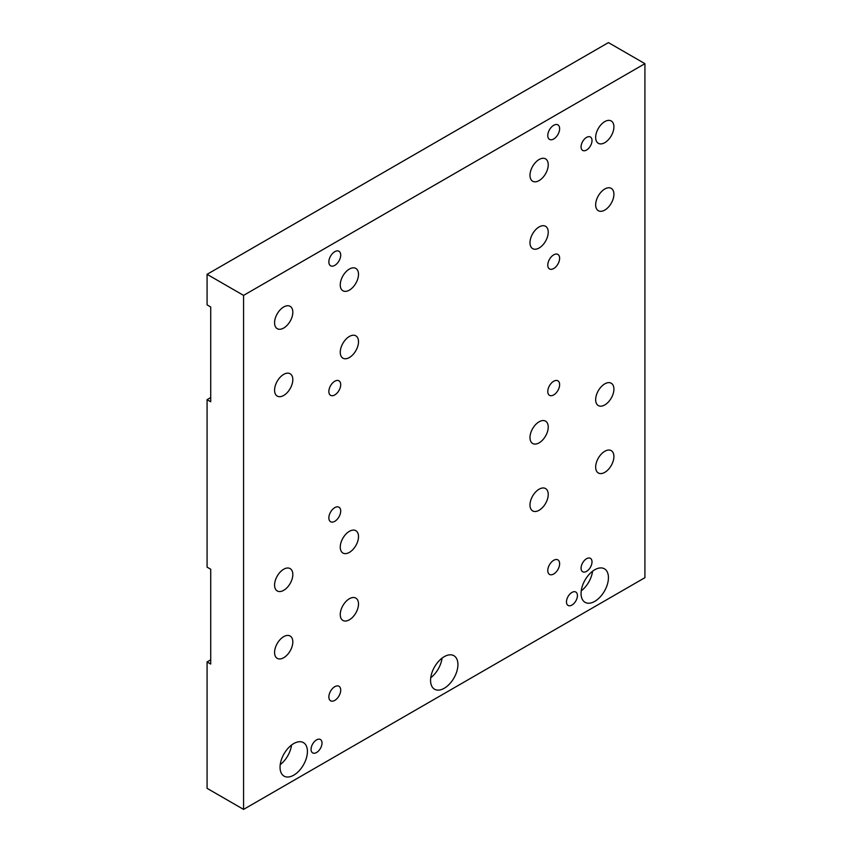 <?xml version="1.0" encoding="UTF-8"?>
<svg xmlns="http://www.w3.org/2000/svg" width="852" height="852" viewBox="0 0 852 852"><rect width="100%" height="100%" fill="white"/><g stroke="black" fill="none" stroke-linecap="round" stroke-linejoin="round"><path stroke-width="1.28" d="M571.948 605.058A7.743 4.473 120 0 0 577.006 598.242A7.743 4.473 120 0 0 575.824 592.044A7.743 4.473 120 0 0 571.948 592.428A7.743 4.473 120 0 0 566.889 599.244A7.743 4.473 120 0 0 568.082 605.442A7.743 4.473 120 0 0 571.948 605.058M316.539 752.518A7.743 4.473 120 0 0 321.598 745.702A7.743 4.473 120 0 0 320.405 739.504A7.743 4.473 120 0 0 316.539 739.887A7.743 4.473 120 0 0 311.481 746.703A7.743 4.473 120 0 0 312.673 752.902A7.743 4.473 120 0 0 316.539 752.518M594.749 601.374A19.351 11.172 120 0 0 607.391 584.323A19.351 11.172 120 0 0 604.43 568.817A19.351 11.172 120 0 0 594.749 569.775A19.351 11.172 120 0 0 582.108 586.826A19.351 11.172 120 0 0 585.079 602.332A19.351 11.172 120 0 0 594.749 601.374M581.245 590.851A19.351 11.172 120 0 0 592.577 571.234M293.738 775.171A19.351 11.172 120 0 0 306.379 758.12A19.351 11.172 120 0 0 303.408 742.614A19.351 11.172 120 0 0 293.738 743.572A19.351 11.172 120 0 0 281.096 760.623A19.351 11.172 120 0 0 284.057 776.129A19.351 11.172 120 0 0 293.738 775.171M280.223 764.649A19.351 11.172 120 0 0 291.554 745.031M444.243 688.267A19.351 11.172 120 0 0 456.885 671.216A19.351 11.172 120 0 0 453.914 655.71A19.351 11.172 120 0 0 444.243 656.668A19.351 11.172 120 0 0 431.602 673.73A19.351 11.172 120 0 0 434.573 689.225A19.351 11.172 120 0 0 444.243 688.267M430.739 677.755A19.351 11.172 120 0 0 442.06 658.138M586.549 571.362A7.743 4.473 120 0 0 591.597 564.535A7.743 4.473 120 0 0 590.415 558.337A7.743 4.473 120 0 0 586.549 558.72A7.743 4.473 120 0 0 581.49 565.536A7.743 4.473 120 0 0 582.672 571.745A7.743 4.473 120 0 0 586.549 571.362M586.549 150.037A7.743 4.473 120 0 0 591.597 143.211A7.743 4.473 120 0 0 590.415 137.012A7.743 4.473 120 0 0 586.549 137.396A7.743 4.473 120 0 0 581.49 144.222A7.743 4.473 120 0 0 582.672 150.421A7.743 4.473 120 0 0 586.549 150.037M334.783 251.681A8.382 4.846 -60 0 1 338.979 251.265A8.382 4.846 -60 0 1 340.257 257.986A8.382 4.846 -60 0 1 334.783 265.366A8.382 4.846 -60 0 1 330.587 265.781A8.382 4.846 -60 0 1 329.309 259.061A8.382 4.846 -60 0 1 334.783 251.681M553.704 560.297A8.382 4.846 -60 0 1 557.9 559.881A8.382 4.846 -60 0 1 559.178 566.601A8.382 4.846 -60 0 1 553.704 573.992A8.382 4.846 -60 0 1 549.508 574.408A8.382 4.846 -60 0 1 548.23 567.688A8.382 4.846 -60 0 1 553.704 560.297M334.783 686.691A8.382 4.846 -60 0 1 338.979 686.275A8.382 4.846 -60 0 1 340.257 692.995A8.382 4.846 -60 0 1 334.783 700.387A8.382 4.846 -60 0 1 330.587 700.802A8.382 4.846 -60 0 1 329.309 694.082A8.382 4.846 -60 0 1 334.783 686.691M553.704 125.287A8.382 4.846 -60 0 1 557.9 124.871A8.382 4.846 -60 0 1 559.178 131.591A8.382 4.846 -60 0 1 553.704 138.972A8.382 4.846 -60 0 1 549.508 139.387A8.382 4.846 -60 0 1 548.23 132.667A8.382 4.846 -60 0 1 553.704 125.287M553.704 381.238A8.382 4.846 -60 0 1 557.9 380.823A8.382 4.846 -60 0 1 559.178 387.543A8.382 4.846 -60 0 1 553.704 394.923A8.382 4.846 -60 0 1 549.508 395.339A8.382 4.846 -60 0 1 548.23 388.629A8.382 4.846 -60 0 1 553.704 381.238M553.704 254.844A8.382 4.846 -60 0 1 557.9 254.428A8.382 4.846 -60 0 1 559.178 261.138A8.382 4.846 -60 0 1 553.704 268.529A8.382 4.846 -60 0 1 549.508 268.944A8.382 4.846 -60 0 1 548.23 262.224A8.382 4.846 -60 0 1 553.704 254.844M334.783 381.238A8.382 4.846 -60 0 1 338.979 380.823A8.382 4.846 -60 0 1 340.257 387.532A8.382 4.846 -60 0 1 334.783 394.923A8.382 4.846 -60 0 1 330.587 395.339A8.382 4.846 -60 0 1 329.309 388.618A8.382 4.846 -60 0 1 334.783 381.238M334.783 507.632A8.382 4.846 -60 0 1 338.979 507.217A8.382 4.846 -60 0 1 340.257 513.937A8.382 4.846 -60 0 1 334.783 521.317A8.382 4.846 -60 0 1 330.587 521.733A8.382 4.846 -60 0 1 329.309 515.023A8.382 4.846 -60 0 1 334.783 507.632M604.792 404.934A12.897 7.444 120 0 0 613.216 393.571A12.897 7.444 120 0 0 611.235 383.23A12.897 7.444 120 0 0 604.792 383.869A12.897 7.444 120 0 0 596.357 395.232A12.897 7.444 120 0 0 598.338 405.573A12.897 7.444 120 0 0 604.792 404.934M539.114 442.848A12.897 7.444 120 0 0 547.538 431.485A12.897 7.444 120 0 0 545.557 421.144A12.897 7.444 120 0 0 539.114 421.783A12.897 7.444 120 0 0 530.679 433.157A12.897 7.444 120 0 0 532.66 443.487A12.897 7.444 120 0 0 539.114 442.848M604.792 472.349A12.897 7.444 120 0 0 613.216 460.975A12.897 7.444 120 0 0 611.235 450.644A12.897 7.444 120 0 0 604.792 451.283A12.897 7.444 120 0 0 596.357 462.647A12.897 7.444 120 0 0 598.338 472.988A12.897 7.444 120 0 0 604.792 472.349M349.373 619.809A12.897 7.444 120 0 0 357.808 608.434A12.897 7.444 120 0 0 355.827 598.104A12.897 7.444 120 0 0 349.373 598.743A12.897 7.444 120 0 0 340.949 610.107A12.897 7.444 120 0 0 342.93 620.448A12.897 7.444 120 0 0 349.373 619.809M283.695 590.319A12.897 7.444 120 0 0 292.13 578.945A12.897 7.444 120 0 0 290.149 568.603A12.897 7.444 120 0 0 283.695 569.242A12.897 7.444 120 0 0 275.271 580.617A12.897 7.444 120 0 0 277.251 590.947A12.897 7.444 120 0 0 283.695 590.319M349.373 552.394A12.897 7.444 120 0 0 357.808 541.031A12.897 7.444 120 0 0 355.827 530.689A12.897 7.444 120 0 0 349.373 531.328A12.897 7.444 120 0 0 340.949 542.692A12.897 7.444 120 0 0 342.93 553.033A12.897 7.444 120 0 0 349.373 552.394M283.695 657.723A12.897 7.444 120 0 0 292.13 646.359A12.897 7.444 120 0 0 290.149 636.018A12.897 7.444 120 0 0 283.695 636.657A12.897 7.444 120 0 0 275.271 648.031A12.897 7.444 120 0 0 277.251 658.362A12.897 7.444 120 0 0 283.695 657.723M539.114 510.263A12.897 7.444 120 0 0 547.538 498.899A12.897 7.444 120 0 0 545.557 488.558A12.897 7.444 120 0 0 539.114 489.197A12.897 7.444 120 0 0 530.679 500.571A12.897 7.444 120 0 0 532.66 510.902A12.897 7.444 120 0 0 539.114 510.263M539.114 247.996A12.897 7.444 120 0 0 547.538 236.622A12.897 7.444 120 0 0 545.557 226.291A12.897 7.444 120 0 0 539.114 226.93A12.897 7.444 120 0 0 530.679 238.294A12.897 7.444 120 0 0 532.66 248.635A12.897 7.444 120 0 0 539.114 247.996M604.792 142.667A12.897 7.444 120 0 0 613.216 131.293A12.897 7.444 120 0 0 611.235 120.963A12.897 7.444 120 0 0 604.792 121.602A12.897 7.444 120 0 0 596.357 132.965A12.897 7.444 120 0 0 598.338 143.306A12.897 7.444 120 0 0 604.792 142.667M539.114 180.581A12.897 7.444 120 0 0 547.538 169.218A12.897 7.444 120 0 0 545.557 158.877A12.897 7.444 120 0 0 539.114 159.516A12.897 7.444 120 0 0 530.679 170.879A12.897 7.444 120 0 0 532.66 181.22A12.897 7.444 120 0 0 539.114 180.581M604.792 210.071A12.897 7.444 120 0 0 613.216 198.708A12.897 7.444 120 0 0 611.235 188.367A12.897 7.444 120 0 0 604.792 189.006A12.897 7.444 120 0 0 596.357 200.38A12.897 7.444 120 0 0 598.338 210.71A12.897 7.444 120 0 0 604.792 210.071M349.373 357.531A12.897 7.444 120 0 0 357.808 346.168A12.897 7.444 120 0 0 355.827 335.826A12.897 7.444 120 0 0 349.373 336.465A12.897 7.444 120 0 0 340.949 347.84A12.897 7.444 120 0 0 342.93 358.17A12.897 7.444 120 0 0 349.373 357.531M283.695 328.041A12.897 7.444 120 0 0 292.13 316.678A12.897 7.444 120 0 0 290.149 306.337A12.897 7.444 120 0 0 283.695 306.976A12.897 7.444 120 0 0 275.271 318.339A12.897 7.444 120 0 0 277.251 328.68A12.897 7.444 120 0 0 283.695 328.041M349.373 290.127A12.897 7.444 120 0 0 357.808 278.753A12.897 7.444 120 0 0 355.827 268.423A12.897 7.444 120 0 0 349.373 269.062A12.897 7.444 120 0 0 340.949 280.425A12.897 7.444 120 0 0 342.93 290.766A12.897 7.444 120 0 0 349.373 290.127M283.695 395.456A12.897 7.444 120 0 0 292.13 384.082A12.897 7.444 120 0 0 290.149 373.751A12.897 7.444 120 0 0 283.695 374.39A12.897 7.444 120 0 0 275.271 385.754A12.897 7.444 120 0 0 277.251 396.095A12.897 7.444 120 0 0 283.695 395.456M210.721 401.771L210.721 306.976L207.079 304.867L207.079 274.323L243.565 295.388L243.565 809.4L207.079 788.334L207.079 661.94L210.721 664.049L210.721 569.242L207.079 567.144L207.079 399.663L210.721 401.771M243.565 809.4L644.921 577.677L644.921 63.666L608.434 42.6L207.079 274.323M644.921 63.666L243.565 295.388M210.721 659.831L207.079 661.94M210.721 397.565L207.079 399.663"/></g></svg>
